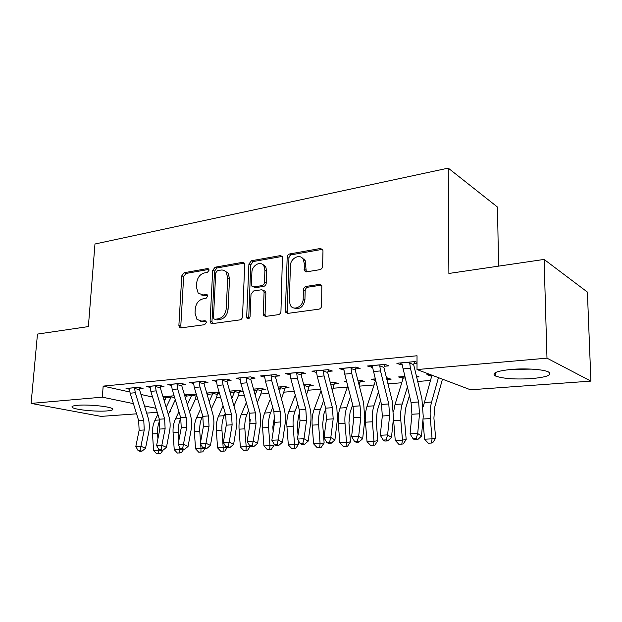 <?xml version="1.0" encoding="UTF-8"?>
<svg xmlns="http://www.w3.org/2000/svg" width="622" height="622" viewBox="0 0 622 622"><rect width="100%" height="100%" fill="white"/><g stroke="black" fill="none" stroke-linecap="round" stroke-linejoin="round"><path stroke-width="0.93" d="M209.054 270.212L208.728 268.999L207.577 268.556L184.112 272.731L181.787 275.834L178.887 325.415L179.54 327.436L180.916 327.903L204.646 324.684L206.348 322.476L205.929 321.1L204.856 320.703L201.738 321.139L196.972 319.413L195.036 313.138L195.261 308.932C195.984 303.443 198.535 300.092 202.92 298.879L206.022 298.397L207.709 296.181L207.336 294.89L206.224 294.463L203.122 294.96L198.161 293.118L196.451 287.208L196.676 283.057C197.392 277.622 199.926 274.263 204.288 272.972L207.375 272.436L209.054 270.212M531.639 378.604C515.273 379.552 503.276 378.705 495.656 376.077C491.007 373.239 496.294 371.015 511.502 369.398C525.403 368.185 543.029 369.351 548.231 371.816C552.865 374.841 547.337 377.103 531.639 378.604M106.86 410.94C96.511 411.842 75.752 409.851 72.517 407.589C70.955 406.524 72.65 405.754 77.61 405.295C87.912 404.316 109.192 406.376 112.263 408.592C113.88 409.719 112.077 410.497 106.86 410.94M319.871 269.668C321.488 269.225 322.398 268.066 322.608 266.208L322.981 251L322.748 249.749L320.4 248.481L289.805 253.924C288.266 254.375 287.387 255.494 287.177 257.298L285.412 310.72L285.832 312.399L287.877 313.379L318.876 309.165C320.509 308.761 321.434 307.61 321.644 305.721L321.815 285.622L319.498 284.371L306.141 286.415C304.547 286.843 303.645 287.978 303.435 289.829L303.171 298.972C303.264 306.607 293.537 311.365 290.357 305.34L289.3 300.978L290.435 265.726C290.35 257.974 300.582 253.146 303.443 259.685L304.205 263.394L304.329 270.702L306.553 271.845L319.871 269.668M417.012 369.554L546.987 358.155L590.9 381.115L470.527 389.784L417.012 369.554L417.028 355.761L103.166 386.114L102.335 397.163L133.396 403.624M136.56 413.832L101.059 416.39L31.1 403.406L37.468 334.084L88.371 326.589L94.972 244.003L448.244 168.127L448.89 273.462L544.102 259.428L546.987 358.155M31.1 403.406L102.335 397.163M244.741 264.762L244.337 263.145L242.494 262.344L215.103 267.219L212.685 270.399L210.104 321.107L210.702 323.067L212.257 323.65L239.968 319.887C241.429 319.514 242.277 318.425 242.494 316.637L244.741 264.762M251.436 260.75L280.359 255.603L282.45 256.614L280.95 311.334C280.732 313.169 279.853 314.289 278.306 314.678L265.617 316.404L263.728 315.556L263.246 313.776L264.078 292.27L263.65 290.598L261.722 289.728L253.543 291.003L251 294.284L250.075 316.466C249.5 318.604 248.489 319.195 247.043 318.231L246.677 316.932L248.917 264.031L251.436 260.75L253.232 261.543L282.116 256.427L280.359 255.603M498.564 266.138L497.491 207.064L448.244 168.127M384.186 366.272L388.937 365.837L384.94 364.375L367.439 366L372.547 367.338M404.665 376.442L398.508 376.955L403.18 378.16M416.623 377.049L419.026 376.846L416.336 375.867M327.957 371.435L332.366 371.031L328.144 369.662L311.933 371.171L316.645 372.477M359.951 381.745L364.228 381.387L360.426 380.151L357.86 380.369M346.578 381.317L344.681 381.473L346.788 382.133M275.803 376.224L279.892 375.851L275.484 374.561L260.431 375.96L264.793 377.204M309.227 385.951L313.208 385.617L309.227 384.45L303.769 384.909M227.279 380.68L231.089 380.33L226.532 379.117L212.514 380.415L216.565 381.473M261.87 389.87L265.594 389.559L261.458 388.455L253.504 389.123M182.028 384.839L185.581 384.513L180.909 383.362L167.823 384.575L171.586 385.484M217.56 393.539L219.488 393.384M206.963 394.006L207.453 394.123M206.683 393.05L216.79 392.202L219.325 392.832M139.725 388.719L143.052 388.416L138.286 387.327L126.041 388.462L129.555 389.248M162.964 396.743L166.175 397.466M162.956 396.719L174.106 395.786M103.166 386.114L129.858 392.015M140.93 394.465L152.569 397.038M163.804 399.526L165.048 399.798M174.93 400.879L175.622 400.825M195.386 399.246L197.726 399.06M216.503 397.559L220.6 397.233M238.312 395.817L244.283 395.335M260.851 394.014L268.821 393.376M284.145 392.148L294.268 391.347M308.248 390.227L320.664 389.232M333.198 388.229L347.418 387.094M359.345 386.145L374.094 384.964M387.957 383.86L401.758 382.755M417.696 381.48L430.478 380.462M442.382 379.506L443.175 379.443M184.594 395.382L186.483 395.817M184.454 394.916L196.28 394.169M160.523 386.814L163.967 386.495L159.248 385.376L146.59 386.55L150.221 387.397M239.353 391.736L242.953 391.44L238.755 390.359L229.689 391.121M204.265 382.794L207.942 382.46L203.332 381.27L189.788 382.53L193.691 383.51M285.148 387.941L288.997 387.623L284.938 386.487L278.182 387.055M251.109 378.495L255.059 378.129L250.573 376.878L236.049 378.23L240.248 379.373M334.146 383.883L338.275 383.541L334.372 382.336L330.305 382.678M301.398 373.876L305.643 373.488L301.328 372.15L285.708 373.604L290.241 374.903M375.058 378.922L371.109 379.257L375.447 380.462M386.868 379.513L391.129 379.163L386.48 377.966M355.535 368.9L360.107 368.481L355.994 367.066L339.153 368.636L344.059 369.958M429.67 374.343L426.941 374.568L430.478 375.898L431.816 375.789M417.02 362.338L415.053 361.569L396.844 363.264L400.786 364.749L402.162 364.624M413.972 363.536L417.02 363.256M304.555 259.514L304.531 260.206M544.102 259.428L587.393 292.068L590.9 381.115M170.762 409.525L170.653 411.375L169.845 411.437M157.242 412.339L146.668 413.101M144.459 405.925L156.021 408.327M169.946 411.228L170.653 411.375M264.677 265.532L264.645 266.309M290.077 374.91L290.109 373.861M316.209 372.516L316.256 370.766M374.872 380.508L374.895 378.938M343.336 370.02L343.367 368.24M402.17 378.246L402.177 376.652M371.505 367.439L371.528 365.619M430.478 375.898L430.478 374.646M400.786 364.749L400.801 362.898M201.373 294.96L204.988 295.644L203.122 294.96M207.554 295.24L204.988 295.644M200.23 321.146L203.619 321.768L201.738 321.139M206.139 321.418L203.619 321.768M208.938 269.388L185.978 273.455L183.653 276.557L180.792 326.021L181.282 327.856M244.329 263.122L216.938 267.973L214.528 271.153L211.97 321.737L212.506 323.611M217.412 270.679L215.717 272.91L213.478 317.523L213.882 318.876L214.987 319.296L218.345 318.829C222.886 317.648 225.514 314.234 226.245 308.59L227.699 277.832L226.252 272.35C224.845 270.508 223.01 269.754 220.732 270.096L217.412 270.679M215.803 319.576L214.987 319.296M224.721 270.873L228.08 273.105L229.526 278.57L228.087 309.266C227.372 314.887 224.744 318.293 220.204 319.475L216.853 319.933M263.549 290.458L265.446 291.329L265.874 293.001L265.058 314.452L265.664 316.396M253.232 261.543L250.72 264.817L248.714 318.635M264.918 270.197L263.922 265.991C260.882 260.377 251.902 265.229 251.902 272.397L251.405 284.433L251.84 286.12L255.518 287.675L253.706 286.936L261.885 285.646C263.378 285.226 264.241 284.13 264.459 282.334L264.918 270.197L266.706 270.974L265.711 266.776L262.492 264.42M266.706 270.974L266.247 283.088C266.029 284.876 265.174 285.972 263.681 286.384L255.518 287.675M301.709 257.578L305.177 260.517L306.296 271.868M294.019 307.999C299.757 309.764 303.396 307.004 304.928 299.703L303.171 298.972M321.504 285.125L307.882 287.185C306.288 287.605 305.394 288.74 305.184 290.591L304.928 299.703M322.499 249.313L291.555 254.756C290.015 255.207 289.144 256.326 288.935 258.122L287.193 311.412L287.83 313.387M166.175 407.363L171.649 395.989M166.121 396.455L166.051 397.746L171.073 397.334M162.847 450.328L160.585 453.547L156.736 453.873L153.603 450.577L152.499 433.946C152.211 428.869 153.035 424.313 154.971 420.262L157.864 414.384M153.603 450.577L158.703 450.359L158.618 449.138M157.926 438.805L157.584 433.666C157.304 428.892 158.011 424.554 159.714 420.635M164.332 401.252L166.051 397.746M175.303 399.767L168.352 414.524M174.65 397.59L171.268 396.82M158.773 453.796L158.703 450.359L160.126 450.172M129.337 388.159L130.161 393.197L138.659 420.589L139.134 430.276L135.821 446.479L140.953 446.238L145.525 448.299L148.767 432.103C149.708 427.19 149.467 422.354 148.052 417.595L139.491 389.621L134.655 388.525L135.269 392.739L143.768 420.247L144.25 429.981L140.082 450.414L138.03 450.499L139.864 451.308L141.917 451.222L140.082 450.414M134.655 388.525L134.951 387.638M140.082 387.731L139.491 389.621M141.917 451.222L145.525 448.299M135.821 446.479L138.03 450.499M196.544 395.048L195.129 399.845L189.5 411.865M187.331 404.588L192.136 394.27M186.429 394.752L186.382 396.066L191.568 395.631M183.576 449.481L181.313 452.73L177.41 453.057L174.238 449.706L173.087 432.811C172.784 427.648 173.585 423.014 175.49 418.909L178.903 411.756M174.238 449.706L179.501 449.488L179.307 446.682M178.879 440.407L178.343 432.523C178.032 427.337 178.825 422.688 180.722 418.567L180.854 418.287M185.403 398.111L186.382 396.066M196.124 396.144L191.755 395.118M179.517 452.979L179.501 449.488L181.546 449.208M217.933 392.49L216.254 398.173L211.348 409.004M209.186 401.618L213.292 392.498M207.398 392.995L207.367 394.325L212.716 393.882M205.003 448.579L202.718 451.883L198.768 452.217L195.549 448.812L194.352 431.637C194.041 426.389 194.81 421.685 196.684 417.517L200.634 408.934M195.549 448.812L200.984 448.579L200.673 444.108M200.548 442.32L199.779 431.334C199.46 426.07 200.23 421.343 202.088 417.16L202.679 415.861M207.173 394.737L207.367 394.325M217.226 394.41L212.903 393.353M200.937 452.132L200.984 448.579L203.705 448.213M149.988 386.239L150.835 391.355L159.341 419.212L159.838 429.063L156.612 445.523L161.914 445.282L166.447 447.373L169.612 430.922C170.521 425.93 170.265 421.008 168.85 416.172L160.289 387.724L155.492 386.604L156.114 390.888L164.62 418.863L165.125 428.752L161.005 449.519L158.882 449.605L160.701 450.437L162.816 450.351L161.005 449.519M155.492 386.604L155.795 385.694M160.904 385.764L160.289 387.724M162.816 450.351L166.447 447.373M156.612 445.523L158.882 449.605M171.338 384.248L172.208 389.458L180.714 417.79L181.243 427.804L178.102 444.536L183.591 444.279L188.077 446.417L191.148 429.701C192.035 424.624 191.763 419.625 190.34 414.703L181.78 385.764L177.037 384.614L177.667 388.968L186.172 417.432L186.701 427.485L182.627 448.594L180.434 448.687L182.23 449.535L184.431 449.442L182.627 448.594M177.037 384.614L177.348 383.688M182.425 383.727L181.78 385.764M184.431 449.442L188.077 446.417M178.102 444.536L180.434 448.687M523.475 368.916L519.891 368.963M511.758 369.382L531.662 369.118M239.75 390.616L238.063 396.439L233.934 405.925M231.781 398.407L235.139 390.663M227.263 447.482L224.837 451.012L223.088 451.261L220.841 451.347L217.576 447.879L216.332 430.424C216.005 425.09 216.751 420.309 218.579 416.071L223.104 405.886M217.576 447.879L223.197 447.646L221.945 430.113C221.611 424.756 222.349 419.951 224.169 415.706L225.242 413.272M239.011 392.614L234.751 391.533M223.088 451.261L223.197 447.646L226.633 447.171M262.297 388.68L260.61 394.643L257.29 402.574M255.144 394.939L257.726 388.773M250.277 419.399L249.197 428.675M250.441 446.114L247.712 450.103L245.993 450.359L243.668 450.452L240.356 446.923L239.066 429.164C238.716 423.745 239.439 418.878 241.227 414.579L246.343 402.589M240.356 446.923L246.172 446.682L244.866 428.846C244.516 423.403 245.231 418.52 247.004 414.198L248.582 410.473M261.52 390.764L257.321 389.652M245.993 450.359L246.172 446.682L250.371 446.083M193.426 382.196L194.313 387.49L202.819 416.32L203.371 426.505L200.331 443.509L206.014 443.253L210.454 445.43L213.416 428.434C214.271 423.271 213.991 418.186 212.568 413.179L204.008 383.743L199.328 382.553L199.957 386.985L208.463 415.947L209.023 426.171L206.014 443.253L204.996 447.638L202.725 447.739L204.506 448.602L206.776 448.501L204.996 447.638M199.328 382.553L199.639 381.613M204.685 381.62L204.008 383.743M206.776 448.501L210.454 445.43M200.331 443.509L202.725 447.739M216.277 380.065L217.187 385.453L225.685 414.804L226.276 425.16L223.345 442.452L229.223 442.188L233.608 444.403L236.461 427.12C237.285 421.879 236.982 416.709 235.567 411.608L227.014 381.644L222.396 380.423L223.034 384.932L231.524 414.415L232.123 424.818L229.223 442.188L228.15 446.65L225.802 446.752L227.559 447.63L229.907 447.529L228.15 446.65M222.396 380.423L222.715 379.467M227.73 379.436L227.014 381.644M229.907 447.529L233.608 444.403M223.345 442.452L225.802 446.752M285.599 386.674L281.455 398.935M279.317 391.176L281.066 386.814M274.683 415.838L272.825 427.042L273.159 431.559M274.092 444.054L274.17 445.064L271.386 449.17L267.289 449.519L263.922 445.935L262.585 427.866C262.22 422.354 262.912 417.409 264.645 413.039L270.391 399.005M263.922 445.935L269.948 445.679L268.595 427.539C268.222 421.996 268.906 417.028 270.632 412.643L272.731 407.441M284.798 388.851L280.67 387.708M269.699 449.426L269.948 445.679L274.17 445.064M264.653 265.991L264.521 265.4M239.944 377.865L240.877 383.346L249.36 413.226L249.982 423.769L247.167 441.363L253.255 441.084L257.578 443.346L260.315 425.767C261.108 420.433 260.789 415.169 259.374 409.984L250.837 379.474L246.289 378.215L246.934 382.81L255.409 412.821L256.039 423.411L253.255 441.084L252.135 445.632L249.694 445.733L251.436 446.627L253.869 446.526L252.135 445.632M246.289 378.215L246.615 377.243M265.711 266.776L263.922 265.991L263.65 264.832M251.583 377.157L250.837 379.474M253.869 446.526L257.578 443.346M247.167 441.363L249.694 445.733M304.08 258.97L303.676 259.794M309.709 384.59L306.467 394.939M304.345 387.055L305.223 384.785M299.843 412.293L298.568 415.628L297.3 425.681L298.024 435.042M298.459 440.734L298.708 444.022L295.901 448.198L291.749 448.555L288.328 444.901L286.936 426.521C286.555 420.907 287.208 415.885 288.896 411.437L295.287 395.087M288.328 444.901L294.564 444.644L293.156 426.179C292.775 420.542 293.413 415.488 295.092 411.033L297.751 404.144M308.87 386.868L304.819 385.702M294.237 448.454L294.564 444.644L298.708 444.022M264.031 314.063L263.961 315.836M264.467 375.587L265.431 381.162L273.89 411.593L274.543 422.322L271.861 440.228L278.174 439.933L282.427 442.25L285.031 424.359C285.778 418.933 285.451 413.576 284.036 408.296L275.523 377.227L271.044 375.929L271.705 380.61L280.157 411.181L280.825 421.957L278.174 439.933L276.984 444.567L274.457 444.676L276.168 445.593L278.695 445.484L276.984 444.567M271.044 375.929L271.379 374.942M276.316 374.802L275.523 377.227M278.695 445.484L282.427 442.25M271.861 440.228L274.457 444.676M334.667 382.429L332.381 390.546M325.811 408.646L323.852 414.05L322.662 424.274L324.124 442.95L321.286 447.195L317.08 447.56L313.612 443.844L312.166 425.129C311.762 419.415 312.376 414.299 314.009 409.781L321.069 390.779M313.612 443.844L320.081 443.572L318.612 424.772C318.207 419.034 318.814 413.894 320.431 409.362L323.665 400.537M333.789 384.824L330.616 383.86M319.669 447.459L320.081 443.572L324.124 442.95M305.853 270.943L305.697 271.814M289.899 373.216L290.886 378.899L299.314 409.906L300.006 420.83L297.456 439.046L304.01 438.751L308.185 441.115L310.65 422.906C311.358 417.378 311.008 411.927 309.6 406.547L301.118 374.895L296.725 373.558L297.394 378.324L305.822 409.47L306.522 420.449L304.01 438.751L302.758 443.47L300.138 443.579L301.818 444.512L304.438 444.403L302.758 443.47M296.725 373.558L297.067 372.547M301.95 372.345L301.118 374.895M304.438 444.403L308.185 441.115M297.456 439.046L300.138 443.579M360.519 380.182L359.189 385.547M352.666 404.798L350.062 412.409L348.95 422.82L350.474 441.83L347.612 446.153L343.352 446.526L339.83 442.74L338.314 423.683C337.894 417.867 338.469 412.658 340.04 408.071L347.799 386.013M339.83 442.74L346.532 442.452L345 423.318C344.58 417.471 345.14 412.238 346.695 407.628L350.528 396.564M359.586 382.701L358.358 382.305M346.034 446.417L346.532 442.452L350.474 441.83M316.279 370.759L317.29 376.551L325.687 408.149L326.418 419.275L324.023 437.826L330.818 437.515L334.908 439.933L337.451 419.049L336.867 408.203L327.67 372.477L323.37 371.101L324.046 375.952L332.436 407.705L333.182 418.878L330.818 437.515L329.505 442.328L326.783 442.444L328.432 443.4L331.145 443.284L329.505 442.328M323.37 371.101L323.72 370.067M328.548 369.795L327.67 372.477M331.145 443.284L334.908 439.933M324.023 437.826L326.783 442.444M387.288 377.896L386.798 379.241M380.516 400.537L377.235 410.714L376.217 421.304L377.811 440.671L374.918 445.08L370.595 445.453L367.019 441.597L365.441 422.19C364.997 416.258 365.534 410.963 367.034 406.29L375.501 380.695M367.019 441.597L373.977 441.301L372.384 421.802C371.933 415.846 372.454 410.528 373.939 405.832L378.394 392.148M373.379 445.336L373.977 441.301L377.811 440.671M343.671 368.216L344.712 374.11L353.063 406.329L353.84 417.665L351.601 436.558L358.669 436.24L362.657 438.704L364.803 419.827L363.629 402.854L355.232 369.958L351.049 368.543L351.733 373.488L360.068 405.863L360.853 417.253L358.669 436.24L357.277 441.146L354.447 441.262L356.056 442.242L358.878 442.118L357.277 441.146M351.049 368.543L351.399 367.493M356.173 367.128L355.232 369.958M358.878 442.118L362.657 438.704M351.601 436.558L354.447 441.262M403.056 376.574L403.204 378.09L405.031 377.935M409.408 395.748L405.443 408.949L404.518 419.741L406.182 439.466L403.258 443.952L398.889 444.333L395.25 440.407L393.454 418.202M395.25 440.407L402.473 440.104L400.809 420.231C400.343 414.166 400.809 408.747 402.216 403.973L407.309 387.211M393.672 411.43L395.048 404.44L403.204 378.09M401.773 444.225L402.473 440.104L406.182 439.466M372.135 365.565L381.504 404.44L382.32 415.994L380.267 435.244L387.607 434.902L391.487 437.437L393.454 418.194L392.21 400.902L383.875 367.353L379.801 365.884L380.501 370.93L388.781 403.958L389.613 415.566L387.607 434.902L386.138 439.909L383.199 440.034L384.769 441.037L387.7 440.912L386.138 439.909M379.801 365.884L380.166 364.819M384.863 364.383L383.875 367.353M387.7 440.912L391.487 437.437M380.267 435.244L383.199 440.034M442.452 379.171L434.731 407.122L433.915 418.108L435.649 438.215L432.702 442.794L431.271 443.058L428.27 443.175L424.569 439.171L422.929 419.92M424.569 439.171L432.08 438.852L430.338 418.606C429.849 412.417 430.261 406.897 431.59 402.037L438.448 377.663M423.217 406.765L431.948 375.206M431.271 443.058L432.08 438.852L435.649 438.215M401.726 362.813L411.056 402.473L411.927 414.252L410.069 433.876L417.704 433.526L421.467 436.108L423.24 416.499L421.918 398.865L413.653 364.64L409.711 363.124L410.419 368.271L418.629 401.975L419.508 413.809L417.704 433.526L416.149 438.627L413.094 438.759L414.617 439.785L417.665 439.653L416.149 438.627M409.711 363.124L410.085 362.035M414.664 361.607L413.653 364.64M417.665 439.653L421.467 436.108M410.069 433.876L413.094 438.759M208.751 269.031L207.577 268.556M205.874 321.045L204.856 320.703M207.328 294.875L206.224 294.463M180.792 326.021L178.887 325.415M183.653 276.557L181.787 275.834M185.978 273.455L184.112 272.731M211.97 321.737L210.104 321.107M214.528 271.153L212.685 270.399M216.938 267.973L215.103 267.219M244.298 263.129L242.494 262.344M220.204 319.475L218.345 318.829M228.087 309.266L226.245 308.59M229.526 278.57L227.699 277.832M265.058 314.452L263.246 313.776M265.874 293.001L264.078 292.27M248.512 317.593L246.677 316.932M250.72 264.817L248.917 264.031M263.681 286.384L261.885 285.646M266.247 283.088L264.459 282.334M305.767 270.088L304.034 269.279M305.931 264.218L304.205 263.394M305.184 290.591L303.435 289.829M307.882 287.185L306.141 286.415M321.224 285.156L319.498 284.371M287.193 311.412L285.412 310.72M288.935 258.122L287.177 257.298M291.555 254.756L289.805 253.924M322.103 249.344L320.4 248.481M166.128 396.509L171.633 396.043M152.499 433.946L157.584 433.666M154.971 420.262L159.551 419.959M134.935 387.693L129.345 388.214M143.768 420.247L138.659 420.589M144.25 429.981L139.134 430.276M135.269 392.739L130.161 393.197M186.445 394.807L192.12 394.325M173.087 432.811L178.343 432.523M175.49 418.909L180.722 418.567M207.414 393.042L213.276 392.552M194.352 431.637L199.779 431.334M196.684 417.517L202.088 417.16M155.772 385.749L150.003 386.293M164.62 418.863L159.341 419.212M165.125 428.752L159.838 429.063M156.114 390.888L150.835 391.355M177.324 383.751L171.353 384.303M186.172 417.432L180.714 417.79M186.701 427.485L181.243 427.804M177.667 388.968L172.208 389.458M229.705 391.176L235.124 390.717M216.332 430.424L221.945 430.113M218.579 416.071L224.169 415.706M230.062 392.443L234.572 392.07M253.519 389.178L257.702 388.828M239.066 429.164L244.866 428.846M241.227 414.579L247.004 414.198M253.885 390.468L257.15 390.196M199.615 381.675L193.434 382.25M208.463 415.947L202.819 416.32M209.023 426.171L203.371 426.505M199.957 386.985L194.313 387.49M222.692 379.529L216.293 380.128M231.524 414.415L225.685 414.804M232.123 424.818L226.276 425.16M223.034 384.932L217.187 385.453M278.197 387.109L281.051 386.868M262.585 427.866L268.595 427.539M264.645 413.039L270.632 412.643M278.563 388.423L280.499 388.26M246.592 377.305L239.96 377.919M255.409 412.821L249.36 413.226M256.039 423.411L249.982 423.769M246.934 382.81L240.877 383.346M303.785 384.964L305.2 384.847M286.936 426.521L293.156 426.179M288.896 411.437L295.092 411.033M304.142 386.301L304.656 386.262M271.355 375.004L264.49 375.641M280.157 411.181L273.89 411.593M280.825 421.957L274.543 422.322M271.705 380.61L265.431 381.162M312.166 425.129L318.612 424.772M314.009 409.781L320.431 409.362M297.044 372.617L289.914 373.278M305.822 409.47L299.314 409.906M306.522 420.449L300.006 420.83M297.394 378.324L290.886 378.899M338.314 423.683L345 423.318M340.04 408.071L346.695 407.628M323.697 370.137L316.303 370.821M332.436 407.705L325.687 408.149M333.182 418.878L326.418 419.275M324.046 375.952L317.29 376.551M365.441 422.19L372.384 421.802M367.034 406.29L373.939 405.832M351.376 367.563L343.694 368.278M360.068 405.863L353.063 406.329M360.853 417.253L353.84 417.665M351.733 373.488L344.712 374.11M403.072 376.637L404.681 376.504M393.602 420.635L400.809 420.231M395.048 404.44L402.216 403.973M380.143 364.889L372.158 365.627M388.781 403.958L381.504 404.44M389.613 415.566L382.32 415.994M380.501 370.93L373.2 371.583M423.007 419.01L430.338 418.606M424.142 402.527L431.59 402.037M431.839 375.711L433.036 375.618M410.061 362.105L401.75 362.875M418.629 401.975L411.056 402.473M419.508 413.809L411.927 414.252M410.419 368.271L402.823 368.947M495.656 376.077L495.594 372.477M180.986 327.895L179.54 327.436M212.382 323.634L210.702 323.067M228.08 273.105L226.252 272.35M265.54 316.233L263.728 315.556M265.446 291.329L263.65 290.598M248.427 318.728L247.043 318.231M306.063 271.503L304.329 270.702M305.177 260.517L303.443 259.685M287.613 313.091L285.832 312.399M254.927 287.683L255.362 287.613"/></g></svg>

